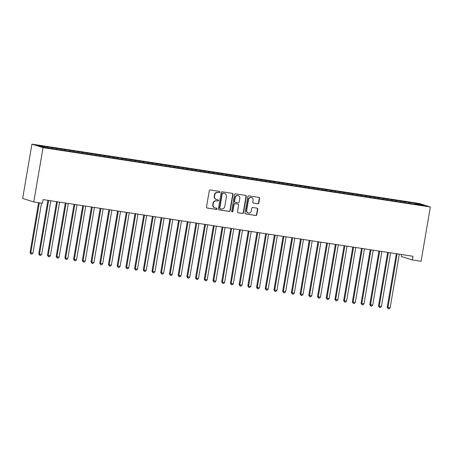 <?xml version="1.0" encoding="UTF-8"?>
<svg xmlns="http://www.w3.org/2000/svg" width="453" height="453" viewBox="0 0 453 453"><rect width="100%" height="100%" fill="white"/><g stroke="black" fill="none" stroke-linecap="round" stroke-linejoin="round"><path stroke-width="0.68" d="M219.875 192.089A0.64 0.606 107.5 0 0 219.382 191.364L210.3 189.971A0.917 0.866 107.5 0 0 209.286 190.741L206.506 207.004A0.917 0.866 107.5 0 0 207.208 208.04L216.296 209.433A0.64 0.606 107.5 0 0 216.596 208.187A0.64 0.606 107.5 0 0 216.511 208.165L215.334 207.984A2.939 2.763 107.5 0 1 213.091 204.677L213.323 203.318A2.939 2.763 107.5 0 1 216.557 200.849L217.729 201.03A0.64 0.606 107.5 0 0 218.029 199.784A0.64 0.606 107.5 0 0 217.944 199.762L216.772 199.586A2.939 2.763 107.5 0 1 214.529 196.274L214.762 194.92A2.939 2.763 107.5 0 1 217.989 192.446L219.167 192.627A0.64 0.606 107.5 0 0 219.875 192.089M216.381 199.496L216.081 199.399A2.939 2.763 107.5 0 1 214.229 196.177L214.462 194.824A2.939 2.763 107.5 0 1 217.689 192.349L218.867 192.531A0.64 0.606 107.5 0 0 219.303 191.347M206.942 207.95L215.996 209.337A0.64 0.606 107.5 0 0 216.426 208.154M214.943 207.893L214.643 207.802A2.939 2.763 107.5 0 1 212.791 204.58L213.023 203.227A2.939 2.763 107.5 0 1 216.251 200.753L217.429 200.934A0.64 0.606 107.5 0 0 217.865 199.75M257.819 203.788A0.917 0.866 107.5 0 0 258.827 203.018L259.609 198.454A0.917 0.866 107.5 0 0 258.906 197.417L248.816 195.872A0.917 0.866 107.5 0 0 247.808 196.647L245.028 212.904A0.917 0.866 107.5 0 0 245.73 213.941L255.82 215.486A0.917 0.866 107.5 0 0 256.828 214.716L257.768 209.207A0.917 0.866 107.5 0 0 257.072 208.17L252.751 207.508A0.917 0.866 107.5 0 0 251.743 208.278L251.273 211.013A2.452 2.31 107.5 0 1 248.25 213.006A2.452 2.31 107.5 0 1 246.698 210.311L248.533 199.609A2.452 2.31 107.5 0 1 251.557 197.616A2.452 2.31 107.5 0 1 253.102 200.305L252.802 202.095A0.917 0.866 107.5 0 0 253.499 203.125L257.519 203.691A0.917 0.866 107.5 0 0 258.527 202.921L259.309 198.357A0.917 0.866 107.5 0 0 258.873 197.412M412.989 256.273L43.109 199.592L42.48 203.278L33.771 201.942L43.052 147.638L430.35 206.987L421.069 261.29L412.355 259.954L412.989 256.273M233.018 194.377A0.917 0.866 107.5 0 0 232.315 193.346L222.225 191.8A0.917 0.866 107.5 0 0 221.217 192.57L218.437 208.833A0.917 0.866 107.5 0 0 219.139 209.864L229.229 211.415A0.917 0.866 107.5 0 0 230.237 210.639L233.018 194.377L232.717 194.286A0.917 0.866 107.5 0 0 232.281 193.34M235.52 193.833L245.611 195.385A0.917 0.866 107.5 0 1 246.313 196.415L243.533 212.678A0.917 0.866 107.5 0 1 242.525 213.448L238.204 212.785A0.917 0.866 107.5 0 1 237.502 211.755L238.629 205.158A0.917 0.866 107.5 0 0 237.933 204.122L235.067 203.686A0.917 0.866 107.5 0 0 234.059 204.456L232.882 211.325A0.64 0.606 107.5 0 1 232.089 211.845A0.64 0.606 107.5 0 1 231.687 211.138L234.512 194.609A0.917 0.866 107.5 0 1 235.52 193.833M43.052 147.638L31.931 144.128L419.229 203.476L430.35 206.987M51.642 148.425L51.795 147.525L38.052 145.594L42.678 147.055L53.329 148.861L414.557 204.212M51.795 147.525L56.348 148.397L56.478 149.343M60.351 149.762L60.504 148.861L56.348 148.397M60.504 148.861L65.056 149.733L65.192 150.679M69.06 151.098L69.218 150.198L65.056 149.733M69.218 150.198L73.765 151.064L73.901 152.01M77.774 152.435L77.927 151.529L73.765 151.064M77.927 151.529L82.48 152.401L82.61 153.346M86.483 153.765L86.642 152.865L82.48 152.401M86.642 152.865L91.189 153.737L91.325 154.683M95.198 155.102L95.351 154.201L91.189 153.737M95.351 154.201L99.903 155.073L100.034 156.019M103.907 156.438L104.06 155.538L99.903 155.073M104.06 155.538L108.612 156.404L108.748 157.35M112.616 157.774L112.774 156.868L108.612 156.404M112.774 156.868L117.321 157.74L117.457 158.686M121.33 159.105L121.483 158.205L117.321 157.74M121.483 158.205L126.036 159.077L126.166 160.022M130.039 160.441L130.192 159.541L126.036 159.077M130.192 159.541L134.745 160.413L134.881 161.359M138.754 161.778L138.907 160.877L134.745 160.413M138.907 160.877L143.459 161.744L143.59 162.689M147.463 163.114L147.616 162.208L143.459 161.744M147.616 162.208L152.168 163.08L152.304 164.026M156.172 164.445L156.33 163.544L152.168 163.08M156.33 163.544L160.877 164.416L161.013 165.362M164.886 165.781L165.039 164.881L160.877 164.416M165.039 164.881L169.592 165.753L169.722 166.698M173.595 167.117L173.748 166.217L169.592 165.753M173.748 166.217L178.301 167.083L178.437 168.029M182.31 168.454L182.463 167.548L178.301 167.083M182.463 167.548L187.015 168.42L187.146 169.365M191.019 169.784L191.172 168.884L187.015 168.42M191.172 168.884L195.724 169.756L195.86 170.702M199.728 171.121L199.886 170.22L195.724 169.756M199.886 170.22L204.433 171.092L204.569 172.038M208.442 172.457L208.595 171.557L204.433 171.092M208.595 171.557L213.148 172.423L213.278 173.369M217.151 173.793L217.304 172.887L213.148 172.423M217.304 172.887L221.857 173.759L221.993 174.705M225.866 175.124L226.019 174.224L221.857 173.759M226.019 174.224L230.571 175.096L230.702 176.041M234.575 176.46L234.728 175.56L230.571 175.096M234.728 175.56L239.28 176.432L239.416 177.378M243.284 177.797L243.442 176.897L239.28 176.432M243.442 176.897L247.989 177.763L248.125 178.709M251.998 179.133L252.151 178.227L247.989 177.763M252.151 178.227L256.704 179.099L256.834 180.045M260.707 180.464L260.86 179.564L256.704 179.099M260.86 179.564L265.413 180.436L265.549 181.381M269.422 181.8L269.575 180.9L265.413 180.436M269.575 180.9L274.127 181.772L274.258 182.718M278.131 183.137L278.284 182.236L274.127 181.772M278.284 182.236L282.836 183.103L282.972 184.048M286.84 184.473L286.998 183.567L282.836 183.103M286.998 183.567L291.545 184.439L291.681 185.385M295.554 185.804L295.707 184.903L291.545 184.439M295.707 184.903L300.26 185.775L300.39 186.721M304.263 187.14L304.416 186.24L300.26 185.775M304.416 186.24L308.969 187.112L309.105 188.057M312.978 188.476L313.131 187.576L308.969 187.112M313.131 187.576L317.683 188.442L317.813 189.388M321.687 189.813L321.84 188.907L317.683 188.442M321.84 188.907L326.392 189.779L326.528 190.724M330.396 191.143L330.554 190.243L326.392 189.779M330.554 190.243L335.101 191.115L335.237 192.061M339.11 192.48L339.263 191.579L335.101 191.115M339.263 191.579L343.816 192.451L343.946 193.397M347.819 193.816L347.972 192.916L343.816 192.451M347.972 192.916L352.525 193.782L352.661 194.728M356.534 195.152L356.687 194.246L352.525 193.782M356.687 194.246L361.239 195.118L361.369 196.064M365.243 196.483L365.395 195.583L361.239 195.118M365.395 195.583L369.948 196.455L370.084 197.4M373.952 197.819L374.11 196.919L369.948 196.455M374.11 196.919L378.657 197.791L378.793 198.737M382.666 199.156L382.819 198.255L378.657 197.791M382.819 198.255L387.372 199.122L387.502 200.067M391.375 200.486L391.528 199.586L387.372 199.122M391.528 199.586L396.081 200.458L396.216 201.404M400.09 201.823L400.242 200.922L396.081 200.458M400.242 200.922L404.795 201.795L404.925 202.74M408.799 203.159L408.951 202.259L404.795 201.795M408.951 202.259L419.603 204.065L424.229 205.526L414.648 204.054M410.022 202.593L410.146 203.482M419.603 204.065L419.053 204.728M401.307 201.262L401.432 202.146M392.598 199.926L392.723 200.815M383.884 198.59L384.014 199.479M375.175 197.253L375.299 198.142M366.466 195.923L366.59 196.806M357.751 194.586L357.876 195.475M349.042 193.25L349.167 194.139M340.328 191.913L340.458 192.802M331.619 190.583L331.743 191.466M322.91 189.246L323.034 190.135M314.195 187.91L314.32 188.799M305.486 186.574L305.611 187.463M296.772 185.243L296.902 186.126M288.063 183.907L288.187 184.796M279.354 182.57L279.478 183.459M270.639 181.234L270.764 182.123M261.93 179.903L262.055 180.792M253.216 178.567L253.346 179.456M244.507 177.231L244.631 178.12M235.798 175.894L235.922 176.783M227.083 174.564L227.208 175.453M218.374 173.227L218.499 174.116M209.66 171.891L209.79 172.78M200.951 170.554L201.075 171.444M192.242 169.224L192.366 170.113M183.527 167.887L183.652 168.776M174.818 166.551L174.943 167.44M166.104 165.215L166.234 166.104M157.395 163.884L157.519 164.773M148.686 162.548L148.811 163.437M139.971 161.211L140.096 162.1M131.262 159.875L131.387 160.764M122.548 158.544L122.678 159.433M113.839 157.208L113.963 158.097M105.13 155.872L105.255 156.761M96.415 154.535L96.54 155.424M87.706 153.205L87.831 154.094M78.998 151.868L79.122 152.757M70.283 150.532L70.408 151.421M61.574 149.196L61.699 150.085M52.859 147.865L52.984 148.754M401.568 254.524L401.239 256.443L412.355 259.954M33.771 201.942L22.65 198.431L31.931 144.128M47.633 147.061L47.741 147.831M218.873 209.779L228.924 211.319A0.917 0.866 107.5 0 0 229.937 210.543L232.717 194.286M222.95 193.204A0.64 0.606 107.5 0 0 222.242 193.748L219.801 208.023A0.64 0.606 107.5 0 0 220.294 208.748L221.534 208.935A2.939 2.763 107.5 0 0 224.762 206.466L226.432 196.71A2.939 2.763 107.5 0 0 224.19 193.397L222.65 193.114A0.64 0.606 107.5 0 0 221.942 193.652L222.242 193.748M219.994 208.652A0.64 0.606 107.5 0 1 219.501 207.927L221.942 193.652M224.58 193.488L224.28 193.391A2.939 2.763 107.5 0 0 223.89 193.301L224.19 193.397M222.65 193.114L223.89 193.301M237.938 212.7L242.225 213.357A0.917 0.866 107.5 0 0 243.233 212.582L246.013 196.319A0.917 0.866 107.5 0 0 245.577 195.379M237.87 204.105A0.917 0.866 107.5 0 0 237.632 204.031L234.767 203.59A0.917 0.866 107.5 0 0 233.754 204.365L232.582 211.228L232.882 211.325M231.947 211.778A0.64 0.606 107.5 0 0 232.582 211.228M239.801 198.318A2.452 2.31 107.5 0 0 238.255 195.622A2.452 2.31 107.5 0 0 235.226 197.616L234.58 201.387A0.917 0.866 107.5 0 0 235.283 202.423L238.148 202.859A0.917 0.866 107.5 0 0 239.156 202.089L239.801 198.318M238.255 195.622L237.95 195.532A2.452 2.31 107.5 0 0 234.926 197.519L235.226 197.616M235.158 202.395L234.858 202.298A0.917 0.866 107.5 0 1 234.28 201.291L234.926 197.519M253.233 203.035L257.519 203.691M251.557 197.616L251.256 197.519A2.452 2.31 107.5 0 0 248.233 199.513L248.533 199.609M248.25 213.006L247.95 212.91A2.452 2.31 107.5 0 1 246.398 210.215L248.233 199.513M245.464 213.85L255.52 215.39A0.917 0.866 107.5 0 0 256.528 214.62L257.468 209.11A0.917 0.866 107.5 0 0 257.032 208.165M38.567 202.678L30.045 252.542L30.793 252.78L32.973 253.114L41.517 203.131M39.337 202.797L30.793 252.78L31.019 254.008L30.045 252.542M32.973 253.114L31.891 254.139L31.019 254.008M47.91 200.328L38.754 253.878L41.682 254.45L50.861 200.781M48.681 200.447L39.507 254.116L39.728 255.339L38.754 253.878M41.682 254.45L40.6 255.475L39.728 255.339M56.619 201.664L47.469 255.215L48.216 255.452L50.396 255.786L59.57 202.117M57.389 201.783L48.216 255.452L48.443 256.675L47.469 255.215M50.396 255.786L49.315 256.811L48.443 256.675M65.328 203.001L56.178 256.551L59.105 257.117L68.278 203.454M66.104 203.12L56.931 256.783L57.152 258.012L56.178 256.551M59.105 257.117L58.024 258.142L57.152 258.012M74.043 204.337L64.887 257.882L67.82 258.453L76.993 204.784M74.813 204.45L65.64 258.119L65.866 259.348L64.887 257.882M67.82 258.453L66.733 259.478L65.866 259.348M82.752 205.668L73.601 259.218L74.349 259.456L76.529 259.79L85.702 206.121M83.528 205.787L74.349 259.456L74.575 260.679L73.601 259.218M76.529 259.79L75.447 260.815L74.575 260.679M91.466 207.004L82.31 260.554L85.238 261.126L94.417 207.457M92.236 207.123L83.063 260.792L83.284 262.015L82.31 260.554M85.238 261.126L84.156 262.151L83.284 262.015M100.175 208.34L91.025 261.891L91.772 262.123L93.952 262.457L103.125 208.793M100.945 208.459L91.772 262.123L91.999 263.352L91.025 261.891M93.952 262.457L92.871 263.482L91.999 263.352M108.884 209.677L99.734 263.221L102.661 263.793L111.834 210.124M109.66 209.79L100.487 263.459L100.708 264.688L99.734 263.221M102.661 263.793L101.58 264.818L100.708 264.688M117.599 211.007L108.443 264.558L109.196 264.795L111.376 265.13L120.549 211.46M118.369 211.126L109.196 264.795L109.422 266.019L108.443 264.558M111.376 265.13L110.289 266.154L109.422 266.019M126.308 212.344L117.157 265.894L117.905 266.132L120.085 266.466L129.258 212.797M127.083 212.463L117.905 266.132L118.131 267.355L117.157 265.894M120.085 266.466L119.003 267.491L118.131 267.355M135.022 213.68L125.866 267.23L128.794 267.797L137.972 214.133M135.792 213.799L126.619 267.463L126.84 268.691L125.866 267.23M128.794 267.797L127.712 268.822L126.84 268.691M143.731 215.011L134.581 268.561L135.328 268.799L137.508 269.133L146.681 215.464M144.501 215.13L135.328 268.799L135.555 270.028L134.581 268.561M137.508 269.133L136.427 270.158L135.555 270.028M152.44 216.347L143.29 269.897L146.217 270.469L155.39 216.8M153.216 216.466L144.043 270.135L144.264 271.358L143.29 269.897M146.217 270.469L145.136 271.494L144.264 271.358M161.155 217.683L151.998 271.234L152.752 271.472L154.932 271.806L164.105 218.136M161.925 217.802L152.752 271.472L152.978 272.695L151.998 271.234M154.932 271.806L153.844 272.831L152.978 272.695M169.864 219.02L160.713 272.57L161.461 272.802L163.641 273.136L172.814 219.473M170.639 219.139L161.461 272.802L161.687 274.031L160.713 272.57M163.641 273.136L162.559 274.161L161.687 274.031M178.578 220.351L169.422 273.901L172.35 274.473L181.528 220.804M179.348 220.469L170.175 274.139L170.396 275.367L169.422 273.901M172.35 274.473L171.268 275.498L170.396 275.367M187.287 221.687L178.137 275.237L178.884 275.475L181.064 275.809L190.237 222.14M188.057 221.806L178.884 275.475L179.111 276.698L178.137 275.237M181.064 275.809L179.983 276.834L179.111 276.698M195.996 223.023L186.846 276.573L189.773 277.145L198.946 223.476M196.772 223.142L187.599 276.811L187.819 278.034L186.846 276.573M189.773 277.145L188.691 278.17L187.819 278.034M204.711 224.36L195.554 277.91L196.308 278.142L198.488 278.476L207.661 224.813M205.481 224.478L196.308 278.142L196.534 279.371L195.554 277.91M198.488 278.476L197.4 279.501L196.534 279.371M213.42 225.69L204.269 279.241L205.016 279.478L207.197 279.812L216.37 226.143M214.195 225.809L205.016 279.478L205.243 280.707L204.269 279.241M207.197 279.812L206.115 280.837L205.243 280.707M222.134 227.027L212.978 280.577L215.905 281.149L225.084 227.48M222.904 227.146L213.731 280.815L213.952 282.038L212.978 280.577M215.905 281.149L214.824 282.174L213.952 282.038M230.843 228.363L221.693 281.913L222.44 282.151L224.62 282.485L233.793 228.816M231.613 228.482L222.44 282.151L222.666 283.374L221.693 281.913M224.62 282.485L223.539 283.51L222.666 283.374M239.552 229.699L230.401 283.25L233.329 283.816L242.502 230.152M240.328 229.818L231.155 283.482L231.375 284.711L230.401 283.25M233.329 283.816L232.247 284.841L231.375 284.711M248.267 231.03L239.11 284.58L239.864 284.818L242.044 285.152L251.217 231.483M249.037 231.149L239.864 284.818L240.09 286.047L239.11 284.58M242.044 285.152L240.956 286.177L240.09 286.047M256.976 232.366L247.825 285.917L248.572 286.154L250.752 286.489L259.926 232.819M257.751 232.485L248.572 286.154L248.799 287.378L247.825 285.917M250.752 286.489L249.671 287.513L248.799 287.378M265.69 233.703L256.534 287.253L259.461 287.825L268.64 234.156M266.46 233.822L257.287 287.491L257.508 288.714L256.534 287.253M259.461 287.825L258.38 288.85L257.508 288.714M274.399 235.039L265.248 288.584L268.176 289.156L277.349 235.486M275.169 235.158L265.996 288.821L266.222 290.05L265.248 288.584M268.176 289.156L267.094 290.18L266.222 290.05M283.108 236.37L273.957 289.92L276.885 290.492L286.058 236.823M283.884 236.489L274.711 290.158L274.931 291.387L273.957 289.92M276.885 290.492L275.803 291.517L274.931 291.387M291.823 237.706L282.666 291.256L283.419 291.494L285.6 291.828L294.773 238.159M292.593 237.825L283.419 291.494L283.646 292.717L282.666 291.256M285.6 291.828L284.512 292.853L283.646 292.717M300.532 239.042L291.381 292.593L292.128 292.831L294.308 293.165L303.482 239.495M301.307 239.161L292.128 292.831L292.355 294.054L291.381 292.593M294.308 293.165L293.227 294.19L292.355 294.054M309.246 240.379L300.09 293.923L303.017 294.495L312.196 240.826M310.016 240.498L300.843 294.161L301.064 295.39L300.09 293.923M303.017 294.495L301.936 295.52L301.064 295.39M317.955 241.709L308.804 295.26L309.552 295.498L311.732 295.832L320.905 242.162M318.725 241.828L309.552 295.498L309.778 296.726L308.804 295.26M311.732 295.832L310.65 296.857L309.778 296.726M326.664 243.046L317.513 296.596L320.441 297.168L329.614 243.499M327.44 243.165L318.266 296.834L318.487 298.057L317.513 296.596M320.441 297.168L319.359 298.193L318.487 298.057M335.379 244.382L326.222 297.932L326.975 298.17L329.155 298.504L338.329 244.835M336.149 244.501L326.975 298.17L327.202 299.393L326.222 297.932M329.155 298.504L328.068 299.529L327.202 299.393M344.087 245.719L334.937 299.263L337.864 299.835L347.038 246.166M344.863 245.837L335.684 299.501L335.911 300.73L334.937 299.263M337.864 299.835L336.783 300.86L335.911 300.73M352.802 247.049L343.646 300.599L346.573 301.171L355.752 247.502M353.572 247.168L344.399 300.837L344.62 302.066L343.646 300.599M346.573 301.171L345.492 302.196L344.62 302.066M361.511 248.386L352.36 301.936L353.108 302.174L355.288 302.508L364.461 248.839M362.281 248.504L353.108 302.174L353.334 303.397L352.36 301.936M355.288 302.508L354.206 303.533L353.334 303.397M370.22 249.722L361.069 303.272L363.997 303.844L373.17 250.175M370.996 249.841L361.822 303.51L362.043 304.733L361.069 303.272M363.997 303.844L362.915 304.869L362.043 304.733M378.935 251.058L369.778 304.603L372.711 305.175L381.885 251.506M379.705 251.172L370.531 304.841L370.758 306.069L369.778 304.603M372.711 305.175L371.624 306.2L370.758 306.069M387.643 252.389L378.493 305.939L379.24 306.177L381.42 306.511L390.594 252.842M388.419 252.508L379.24 306.177L379.467 307.4L378.493 305.939M381.42 306.511L380.339 307.536L379.467 307.4M396.358 253.725L387.202 307.276L390.129 307.847L399.308 254.178M397.128 253.844L387.955 307.513L388.176 308.736L387.202 307.276M390.129 307.847L389.048 308.872L388.176 308.736M217.689 192.349L217.989 192.446M214.462 194.824L214.762 194.92M214.229 196.177L214.529 196.274M217.429 200.934L217.729 201.03M216.251 200.753L216.557 200.849M213.023 203.227L213.323 203.318M212.791 204.58L213.091 204.677M215.996 209.337L216.296 209.433M218.867 192.531L219.167 192.627M229.937 210.543L230.237 210.639M228.924 211.319L229.229 211.415M219.501 207.927L219.801 208.023M246.013 196.319L246.313 196.415M243.233 212.582L243.533 212.678M242.225 213.357L242.525 213.448M237.632 204.031L237.933 204.122M234.767 203.59L235.067 203.686M233.754 204.365L234.059 204.456M234.28 201.291L234.58 201.387M246.398 210.215L246.698 210.311M257.468 209.11L257.768 209.207M256.528 214.62L256.828 214.716M255.52 215.39L255.82 215.486M259.309 198.357L259.609 198.454M258.527 202.921L258.827 203.018M219.909 208.629L220.209 208.725M237.751 204.06L238.052 204.15"/></g></svg>
